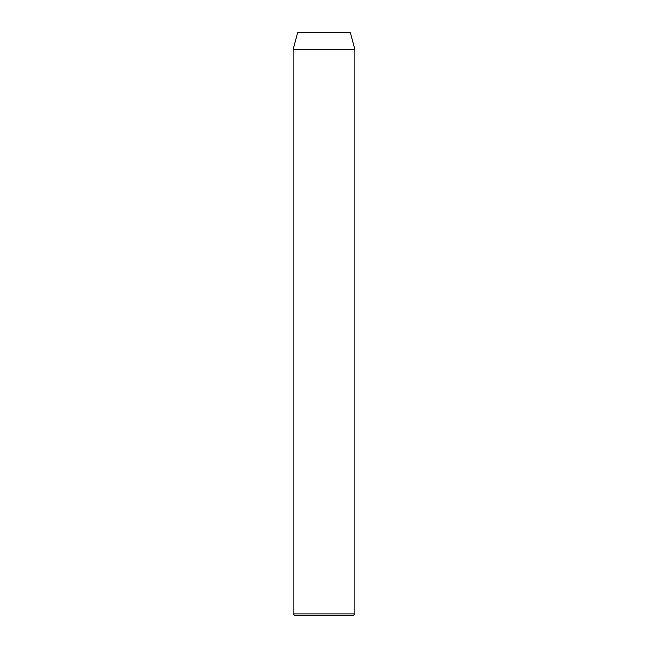 <?xml version="1.0" encoding="UTF-8"?>
<svg xmlns="http://www.w3.org/2000/svg" width="648" height="648" viewBox="0 0 648 648"><rect width="100%" height="100%" fill="white"/><g stroke="black" fill="none" stroke-linecap="round" stroke-linejoin="round"><path stroke-width="0.97" d="M353.16 615.6L294.84 615.6L293.123 613.883L354.877 613.883L353.16 615.6M293.123 49.556L354.877 49.556L350.276 32.4L297.724 32.4L293.123 49.556L293.123 613.883M354.877 49.556L354.877 613.883"/></g></svg>
